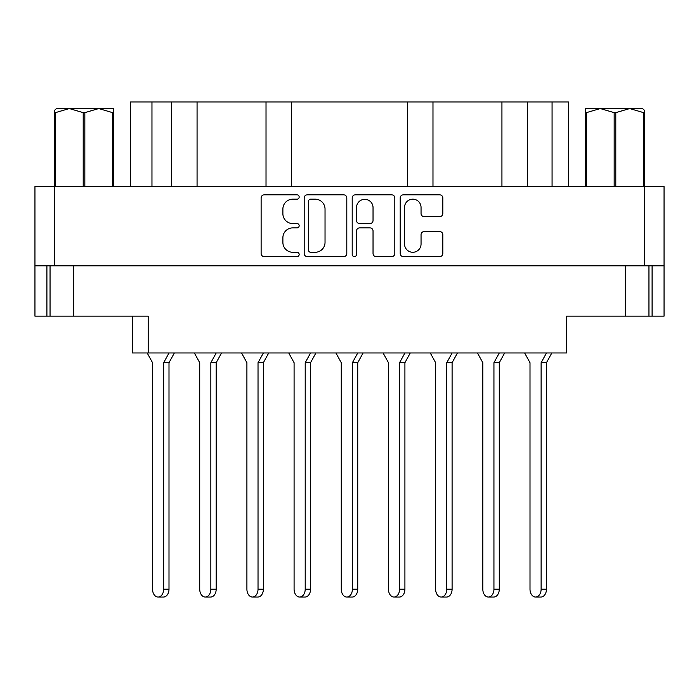 <?xml version="1.0" encoding="UTF-8"?>
<svg xmlns="http://www.w3.org/2000/svg" width="699" height="699" viewBox="0 0 699 699"><rect width="100%" height="100%" fill="white"/><g stroke="black" fill="none" stroke-linecap="round" stroke-linejoin="round"><path stroke-width="1.05" d="M404.538 244.021A8.257 8.257 0 0 0 412.794 252.278A8.257 8.257 0 0 0 421.051 244.021L421.051 234.681A3.084 3.084 0 0 1 424.144 231.587L439.732 231.587A3.084 3.084 0 0 1 442.817 234.681L442.817 253.51A3.084 3.084 0 0 1 439.732 256.603L403.297 256.603A3.084 3.084 0 0 1 400.212 253.51L400.212 197.939A3.084 3.084 0 0 1 403.297 194.846L439.732 194.846A3.084 3.084 0 0 1 442.817 197.939L442.817 213.527A3.084 3.084 0 0 1 439.732 216.62L424.144 216.62A3.084 3.084 0 0 1 421.051 213.527L421.051 207.428A8.257 8.257 0 0 0 412.794 199.171A8.257 8.257 0 0 0 404.538 207.428L404.538 244.021M354.367 256.603A2.158 2.158 0 0 0 356.525 254.436L356.525 230.976A3.084 3.084 0 0 1 359.609 227.883L369.954 227.883A3.084 3.084 0 0 1 373.039 230.976L373.039 253.51A3.084 3.084 0 0 0 376.132 256.603L391.72 256.603A3.084 3.084 0 0 0 394.813 253.51L394.813 197.939A3.084 3.084 0 0 0 391.72 194.846L355.293 194.846A3.084 3.084 0 0 0 352.2 197.939L352.2 254.436A2.158 2.158 0 0 0 354.367 256.603M346.8 253.51L346.8 197.939A3.084 3.084 0 0 0 343.707 194.846L307.28 194.846A3.084 3.084 0 0 0 304.187 197.939L304.187 253.51A3.084 3.084 0 0 0 307.28 256.603L343.707 256.603A3.084 3.084 0 0 0 346.8 253.51M34.95 265.83L34.95 186.563L664.05 186.563L664.05 265.83L34.95 265.83L34.95 316.158L148.188 316.158L148.188 352.96L566.539 352.96L566.539 316.158L664.05 316.158L664.05 265.83M292.767 199.171L297.014 199.171A2.158 2.158 0 0 0 299.172 197.013A2.158 2.158 0 0 0 297.014 194.846L264.205 194.846A3.084 3.084 0 0 0 261.12 197.939L261.12 253.51A3.084 3.084 0 0 0 264.205 256.603L297.014 256.603A2.158 2.158 0 0 0 299.172 254.436A2.158 2.158 0 0 0 297.014 252.278L292.767 252.278A9.882 9.882 0 0 1 282.885 242.396L282.885 237.765A9.882 9.882 0 0 1 292.767 227.883L297.014 227.883A2.158 2.158 0 0 0 299.172 225.725A2.158 2.158 0 0 0 297.014 223.566L292.767 223.566A9.882 9.882 0 0 1 282.885 213.684L282.885 209.053A9.882 9.882 0 0 1 292.767 199.171M50.048 265.83L50.048 316.158L50.048 265.83M148.188 352.96L132.46 352.96L132.46 316.158M648.952 265.83L648.952 316.158M151.963 186.563L151.963 101.949L568.427 101.949L568.427 186.563M171.657 186.563L171.657 101.949M130.573 186.563L130.573 101.949L151.963 101.949M527.343 186.563L527.343 101.949M501.934 186.563L501.934 101.949M432.978 186.563L432.978 101.949M407.569 186.563L407.569 101.949M291.431 186.563L291.431 101.949M266.022 186.563L266.022 101.949M197.066 186.563L197.066 101.949M310.671 199.171A2.158 2.158 0 0 0 308.512 201.329L308.512 250.12A2.158 2.158 0 0 0 310.671 252.278L315.153 252.278A9.882 9.882 0 0 0 325.035 242.396L325.035 209.053A9.882 9.882 0 0 0 315.153 199.171L310.671 199.171M373.039 207.586A8.257 8.257 0 0 0 364.782 199.329A8.257 8.257 0 0 0 356.525 207.586L356.525 220.473A3.084 3.084 0 0 0 359.609 223.566L369.954 223.566A3.084 3.084 0 0 0 373.039 220.473L373.039 207.586M147.174 352.96L152.539 362.711L152.539 589.187A7.864 5.557 -90 0 0 158.105 597.051A7.864 5.557 -90 0 0 163.662 589.187L163.662 362.711L169.027 352.96M56.444 108.555L54.609 110.285L54.609 112.644L54.609 110.285L56.444 108.555L69.315 108.555L55.422 112.644L55.422 186.563M54.609 186.563L54.609 112.644L55.422 112.644M112.618 186.563L112.618 112.644L98.725 108.555L113.43 108.555L113.43 186.563M112.618 112.644L113.43 112.644M83.207 186.563L83.207 112.644L69.315 108.555L98.725 108.555L84.832 112.644L84.832 186.563M83.207 112.644L84.832 112.644M69.315 108.555L99.747 108.555M194.357 352.96L199.722 362.711L199.722 589.187A7.864 5.557 -90 0 0 205.288 597.051A7.864 5.557 -90 0 0 210.845 589.187L210.845 362.711L216.209 352.96M241.539 352.96L246.904 362.711L246.904 589.187A7.864 5.557 -90 0 0 252.47 597.051A7.864 5.557 -90 0 0 258.027 589.187L258.027 362.711L263.392 352.96M288.722 352.96L294.087 362.711L294.087 589.187A7.864 5.557 -90 0 0 299.653 597.051A7.864 5.557 -90 0 0 305.21 589.187L305.21 362.711L310.574 352.96M335.904 352.96L341.269 362.711L341.269 589.187A7.864 5.557 -90 0 0 346.835 597.051A7.864 5.557 -90 0 0 352.392 589.187L352.392 362.711L357.757 352.96M383.087 352.96L388.452 362.711L388.452 589.187A7.864 5.557 -90 0 0 394.018 597.051A7.864 5.557 -90 0 0 399.575 589.187L399.575 362.711L404.939 352.96M430.269 352.96L435.634 362.711L435.634 589.187A7.864 5.557 -90 0 0 441.2 597.051A7.864 5.557 -90 0 0 446.757 589.187L446.757 362.711L452.122 352.96M477.452 352.96L482.817 362.711L482.817 589.187A7.864 5.557 -90 0 0 488.383 597.051A7.864 5.557 -90 0 0 493.94 589.187L493.94 362.711L499.304 352.96M524.634 352.96L529.999 362.711L529.999 589.187A7.864 5.557 -90 0 0 535.565 597.051A7.864 5.557 -90 0 0 541.122 589.187L541.122 362.711L546.487 352.96M152.539 362.711L152.539 589.187L152.539 362.711M199.722 362.711L199.722 589.187L199.722 362.711M246.904 362.711L246.904 589.187L246.904 362.711M435.634 362.711L435.634 589.187L435.634 362.711M482.817 362.711L482.817 589.187L482.817 362.711M529.999 362.711L529.999 589.187L529.999 362.711M163.435 597.051L158.105 597.051L163.435 597.051A7.864 5.557 -90 0 0 169.001 589.187L169.001 362.711L174.366 352.96M163.662 362.711L169.001 362.711M210.617 597.051L205.288 597.051L210.617 597.051A7.864 5.557 -90 0 0 216.183 589.187L216.183 362.711L221.548 352.96M210.845 362.711L216.183 362.711M252.47 597.051L257.8 597.051A7.864 5.557 -90 0 0 263.366 589.187L263.366 362.711L268.731 352.96M258.027 362.711L263.366 362.711M294.087 362.711L294.087 589.187M304.982 597.051L299.653 597.051L304.982 597.051A7.864 5.557 -90 0 0 310.548 589.187L310.548 362.711L315.913 352.96M305.21 362.711L310.548 362.711M341.269 362.711L341.269 589.187M352.165 597.051L346.835 597.051L352.165 597.051A7.864 5.557 -90 0 0 357.731 589.187L357.731 362.711L363.096 352.96M352.392 362.711L357.731 362.711M388.452 362.711L388.452 589.187M394.018 597.051L399.347 597.051A7.864 5.557 -90 0 0 404.913 589.187L404.913 362.711L410.278 352.96M399.575 362.711L404.913 362.711M441.2 597.051L446.53 597.051A7.864 5.557 -90 0 0 452.096 589.187L452.096 362.711L457.461 352.96M446.757 362.711L452.096 362.711M493.712 597.051L488.383 597.051L493.712 597.051A7.864 5.557 -90 0 0 499.278 589.187L499.278 362.711L504.643 352.96M493.94 362.711L499.278 362.711M535.565 597.051L540.895 597.051A7.864 5.557 -90 0 0 546.461 589.187L546.461 362.711L551.826 352.96M541.122 362.711L546.461 362.711M644.391 110.285L642.556 108.555L644.391 110.285L644.391 186.563M643.578 186.563L643.578 112.644L629.685 108.555L642.556 108.555M643.578 112.644L644.391 112.644M614.168 186.563L614.168 112.644L600.275 108.555L629.685 108.555L615.793 112.644L615.793 186.563M614.168 112.644L615.793 112.644M585.57 186.563L585.57 108.555L600.275 108.555L586.382 112.644L586.382 186.563M585.57 112.644L586.382 112.644M596.107 108.555L600.275 108.555M629.685 108.555L630.847 108.555M644.548 186.563L644.548 265.83M54.452 186.563L54.452 265.83M73.64 265.83L73.64 316.158M46.903 265.83L46.903 316.158M652.097 265.83L652.097 316.158M625.36 265.83L625.36 316.158M552.07 186.563L552.07 101.949M163.662 589.187L169.001 589.187M210.845 589.187L216.183 589.187M258.027 589.187L263.366 589.187M305.21 589.187L310.548 589.187M352.392 589.187L357.731 589.187M399.575 589.187L404.913 589.187M446.757 589.187L452.096 589.187M493.94 589.187L499.278 589.187M541.122 589.187L546.461 589.187"/></g></svg>
